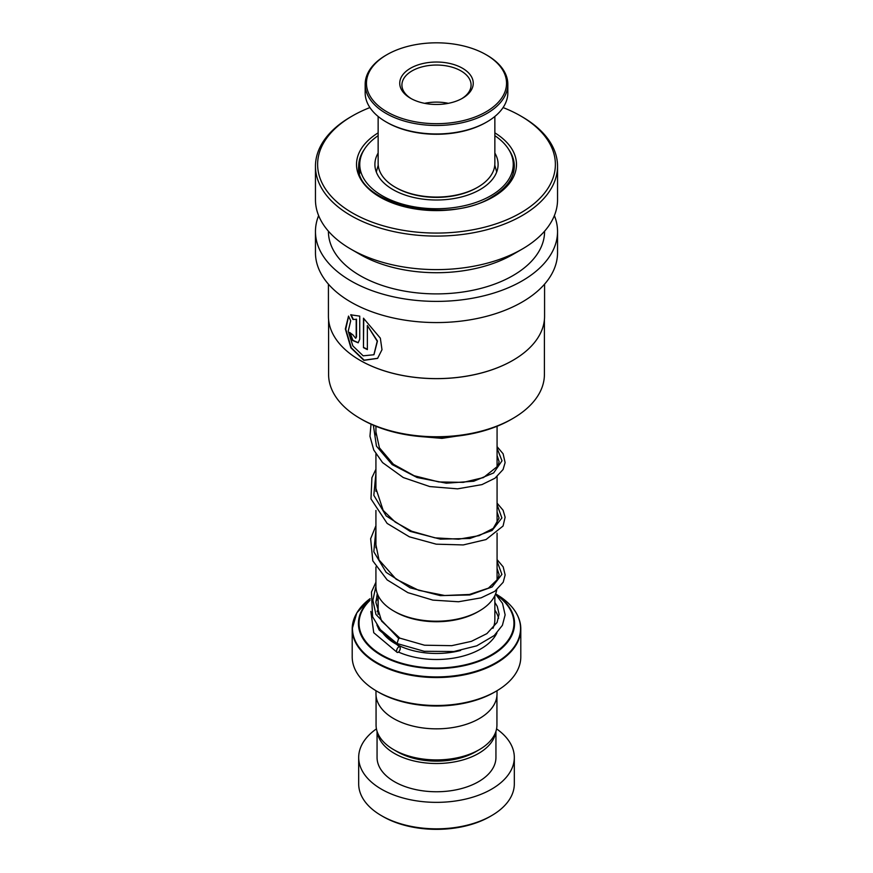 <?xml version="1.0" encoding="UTF-8"?>
<svg xmlns="http://www.w3.org/2000/svg" width="873" height="873" viewBox="0 0 873 873"><rect width="100%" height="100%" fill="white"/><g stroke="black" fill="none" stroke-linecap="round" stroke-linejoin="round"><path stroke-width="1.31" d="M496.933 695.77L496.933 725.027A60.433 34.887 180 0 1 479.233 749.7L475.632 751.784A55.337 31.952 180 0 1 397.368 751.784L393.767 749.7A60.433 34.887 180 0 1 376.067 725.027L376.067 695.77M479.233 749.7A60.433 34.887 180 0 1 393.767 749.7L397.368 751.784M479.332 610.969L477.804 611.853A58.415 33.72 180 0 1 395.196 611.853L393.668 610.969A60.575 34.975 0 0 0 479.332 610.969A60.575 34.975 0 0 0 496.748 589.821M516.98 614.406A84.299 48.67 180 0 1 520.799 628.887C520.417 615.29 512.124 603.68 495.929 594.077L495.929 594.077A84.048 48.528 0 0 1 495.929 662.705A84.048 48.528 0 0 1 377.071 662.705A84.048 48.528 0 0 1 370.087 598.66L356.817 612.857L352.201 628.887A84.299 48.67 180 0 1 356.02 614.406M496.104 691.252L494.576 692.136A82.138 47.426 180 0 1 378.424 692.136L376.896 691.252A84.299 48.67 0 0 0 496.104 691.252A84.299 48.67 0 0 0 520.799 656.834L520.799 628.887A84.299 48.67 180 0 1 468.757 673.858A84.299 48.67 180 0 1 376.896 663.305A84.299 48.67 180 0 1 352.201 628.887L352.201 656.834A84.299 48.67 0 0 0 376.896 691.252L378.424 692.136M497.021 690.718L497.021 693.893A60.521 34.942 180 0 1 459.656 726.183A60.521 34.942 180 0 1 393.701 718.61A60.521 34.942 180 0 1 375.979 693.893L375.979 690.718M375.925 566.959L375.925 586.241A60.575 34.975 0 0 0 393.668 610.969L395.196 611.853M491.521 815.677L489.993 816.561A75.656 43.683 180 0 1 383.007 816.561L381.479 815.677A77.817 44.927 0 0 0 491.521 815.677A77.817 44.927 0 0 0 514.317 783.91L514.317 757.437A77.817 44.927 0 0 0 496.573 728.879M377.245 731.88A59.44 34.32 0 0 0 394.465 753.464A59.44 34.32 0 0 0 457.081 761.387A59.44 34.32 0 0 0 495.755 731.88M377.06 731.334L377.06 757.437A59.44 34.32 0 0 0 394.465 781.706A59.44 34.32 0 0 0 459.253 789.137A59.44 34.32 0 0 0 495.94 757.437L495.94 731.334M376.427 728.879A77.817 44.927 0 0 0 358.683 757.437A77.817 44.927 0 0 0 381.479 789.203A77.817 44.927 0 0 0 466.28 798.937A77.817 44.927 0 0 0 514.317 757.437M358.683 757.437L358.683 783.91A77.817 44.927 0 0 0 381.479 815.677L383.007 816.561M378.14 153.048A61.601 35.564 0 0 0 374.899 164.43A61.601 35.564 0 0 0 382.789 181.846A61.601 35.564 0 0 0 452.083 198.848A61.601 35.564 0 0 0 498.101 164.43A61.601 35.564 0 0 0 494.86 153.048M378.14 135.675A76.737 44.305 0 0 0 359.763 164.43A76.737 44.305 0 0 0 369.585 186.124A76.737 44.305 0 0 0 455.913 207.294A76.737 44.305 0 0 0 513.237 164.43A76.737 44.305 0 0 0 503.415 142.746A76.737 44.305 0 0 0 494.86 135.675M477.771 187.204L476.854 187.728A57.061 32.945 180 0 1 457.594 195.05A57.061 32.945 180 0 1 396.146 187.728L395.229 187.204A58.36 33.698 0 0 0 458.074 194.679A58.36 33.698 0 0 0 477.771 187.204A58.36 33.698 0 0 0 494.86 163.371L494.86 116.458M462.384 120.823A70.036 40.431 0 0 0 486.021 54.661A70.036 40.431 0 0 0 410.616 45.68A70.036 40.431 0 0 0 386.979 54.661A70.036 40.431 0 0 0 377.998 105.48A70.036 40.431 0 0 0 462.384 120.823M486.021 54.661L486.938 55.185A71.335 41.184 180 0 1 507.835 84.31A71.335 41.184 180 0 1 462.865 122.569A71.335 41.184 180 0 1 365.165 84.31A71.335 41.184 180 0 1 386.062 55.185L386.979 54.661M486.938 121.904L486.021 122.427A70.036 40.431 180 0 1 462.384 131.408A70.036 40.431 180 0 1 386.979 122.427L386.062 121.904A71.335 41.184 0 0 0 462.865 131.048A71.335 41.184 0 0 0 486.938 121.904A71.335 41.184 0 0 0 507.835 92.778L507.835 84.31M450.086 102.959A36.742 21.214 180 0 1 410.517 98.256A36.742 21.214 180 0 1 422.914 63.533A36.742 21.214 180 0 1 467.197 71.586A36.742 21.214 180 0 1 462.483 98.256A36.742 21.214 180 0 1 450.086 102.959M461.697 98.693A34.582 19.97 0 0 0 471.082 85.019A34.582 19.97 0 0 0 423.721 66.457A34.582 19.97 0 0 0 401.918 85.019A34.582 19.97 0 0 0 411.303 98.693M378.14 116.458L378.14 163.371A58.36 33.698 0 0 0 395.229 187.204M365.165 84.31L365.165 92.778A71.335 41.184 0 0 0 386.062 121.904M448.384 103.33A34.582 19.97 0 0 0 424.616 103.33M544.403 319.747L544.403 374.452A107.903 62.299 180 0 1 512.8 418.505L511.272 419.389A105.742 61.045 180 0 1 361.728 419.389L360.2 418.505A107.903 62.299 180 0 1 328.597 374.452L328.597 319.747M511.272 419.389L512.8 418.505A107.903 62.299 180 0 1 360.2 418.505M544.577 284.151L544.577 316.212A108.077 62.398 180 0 1 512.92 360.331L512.8 360.407A107.903 62.299 180 0 1 360.2 360.407A107.903 62.299 180 0 1 360.134 360.374M512.8 360.407L512.92 360.331A108.077 62.398 180 0 1 360.08 360.331A108.077 62.398 180 0 1 328.423 316.212L328.423 284.151M348.523 316.091L345.348 328.979L350.87 347.792L363.866 360.353L377.583 358.388L381.992 349.702L380.344 338.167L363.463 318.198L363.463 347.64A108.077 62.398 180 0 0 367.358 349.593L367.358 325.509L377.223 341.201L373.884 354.754L363.168 355.824L352.845 345.904L348.218 331.194L350.706 320.795L348.523 316.091M352.987 319.474L356.195 319.311L356.195 337.065L355.649 338.255L352.823 334.806A108.077 62.398 180 0 1 349.647 332.449L352.572 340.459L358.137 342.794L359.741 339.237L359.741 316.135L350.695 314.804L352.987 319.474L356.195 319.311M554.377 215.62A121.041 69.884 180 0 1 557.541 231.498A121.041 69.884 180 0 1 522.087 280.92A121.041 69.884 180 0 1 390.176 296.067A121.041 69.884 180 0 1 315.459 231.498A121.041 69.884 180 0 1 318.623 215.62M557.541 231.498L557.541 252.679A121.041 69.884 180 0 1 522.087 302.091A121.041 69.884 180 0 1 390.176 317.248A121.041 69.884 180 0 1 315.459 252.679L315.459 231.498M503.077 107.565A118.881 68.64 180 0 1 520.57 115.902L522.098 116.786A121.041 69.884 180 0 1 557.541 166.197L557.541 199.731A121.041 69.884 180 0 1 522.098 249.143L512.92 254.447A108.077 62.398 180 0 1 360.08 254.447L350.902 249.143A121.041 69.884 180 0 1 315.459 199.731L315.459 166.197A121.041 69.884 180 0 1 350.902 116.786A121.041 69.884 180 0 1 350.913 116.786L352.441 115.902A118.881 68.64 180 0 1 352.441 115.902A118.881 68.64 180 0 1 369.923 107.565M544.577 231.203L544.577 231.498A108.077 62.398 180 0 1 512.92 275.617A108.077 62.398 180 0 1 395.142 289.149A108.077 62.398 180 0 1 328.423 231.498L328.423 231.203M512.92 254.447L522.098 249.143A121.041 69.884 180 0 1 522.087 249.143A121.041 69.884 180 0 1 350.902 249.143M557.541 166.197A121.041 69.884 180 0 1 522.087 215.62A121.041 69.884 180 0 1 390.176 230.767A121.041 69.884 180 0 1 315.459 166.197M520.57 115.902A118.881 68.64 180 0 1 520.559 212.968A118.881 68.64 180 0 1 352.441 212.968A118.881 68.64 180 0 1 352.43 115.902L350.902 116.786M356.511 319.147L356.511 336.902L355.802 338.157M350.051 332.755L352.932 340.339L358.29 342.696M351.044 314.651L353.314 319.311M348.6 316.255L345.741 329.23L351.317 347.825L364.15 360.167L377.693 358.29M363.757 318.394L363.463 347.64M367.358 349.276A107.641 62.147 180 0 1 363.757 347.454M373.993 354.667L377.463 341.016L367.358 325.509M495.526 594.087L502.51 603.352L505.14 614.876L502.39 625.33L494.238 635.544L476.756 645.834L453.895 651.52L424.18 651.291L397.04 643.521L398.655 638.458L399.932 638.196M398.426 652.12A3.023 1.495 113.7 0 0 400.118 649.272A3.023 1.495 113.7 0 0 399.681 646.893A3.023 1.495 113.7 0 0 398.426 647.177A3.023 1.495 113.7 0 0 396.724 650.025A3.023 1.495 113.7 0 0 397.16 652.393A3.023 1.495 113.7 0 0 398.426 652.12M494.86 595.604L494.86 619.775A58.36 33.698 180 0 1 492.939 628.353M460.638 650.45A58.36 33.698 180 0 1 395.229 643.597A58.36 33.698 180 0 1 381.37 630.83M377.18 611.602A62.681 36.186 180 0 1 378.14 610.096M495.548 594.033A78.068 45.069 180 0 1 489.666 656.518A78.068 45.069 180 0 1 381.294 655.383A78.068 45.069 180 0 1 369.956 599.937M369.923 600.449A77.457 44.719 0 0 0 381.73 654.925A77.457 44.719 0 0 0 488.476 656.452A77.457 44.719 0 0 0 496.431 594.982M494.86 610.096A62.681 36.186 180 0 1 498.592 618.335M496.901 632.98A62.681 36.186 180 0 1 398.481 652.076M377.551 594.295A77.457 44.719 0 0 0 377.005 594.666M508.773 149.545A77.817 44.927 180 0 1 514.317 166.197C514.142 177.852 506.7 188.11 491.968 196.982C447.26 226.063 354.296 202.962 358.683 166.197A77.817 44.927 180 0 1 364.227 149.545M494.86 132.86A79.978 46.171 180 0 1 493.049 197.08A79.978 46.171 180 0 1 380.879 197.614A79.978 46.171 180 0 1 378.14 132.86M398.655 638.458L375.936 614.406L372.869 600.297L375.925 586.176M497.075 561.186L501.899 574.412L492.11 586.951L469.914 594.95L440.363 595.626L410.168 587.835L386.161 572.372L373.819 551.758L375.925 529.704M497.075 504.714L501.899 517.94L492.099 530.468L469.914 538.477L440.363 539.143L410.168 531.362L386.172 515.899L373.819 495.286L375.925 473.231M497.075 448.231L502.008 460.813L493.649 472.926L473.733 481.241L446.343 483.195L417.141 477.531L392.119 464.567L376.459 446.147L373.349 425.184M497.075 426.264L497.075 467.764M497.075 476.614L497.075 524.236M497.075 533.087L497.075 580.72M496.693 172.003L494.784 165.15M378.216 165.15L376.307 172.003M375.925 426.264L375.925 434.852M375.925 454.004L375.925 491.313M375.925 510.476L375.925 547.797M378.14 595.604L378.14 614.363M513.237 164.43L513.237 173.454M359.763 164.43L359.763 173.454M399.867 638.152L381.588 621.063L375.892 602.446L377.3 593.64M497.075 568.443L499.094 574.532L498.123 578.843L488.411 588.151L469.434 594.469L444.717 595.506L418.724 590.323L396.124 579.214L379.002 559.909L375.925 544.872M497.075 511.971L499.094 518.104L493.223 528.405L479.102 535.64L458.631 539.208L434.983 537.844L411.74 531.242L395.24 522.109L383.192 510.421L375.925 488.433M497.075 455.488L499.094 461.577L498.123 465.876L483.478 477.575L463.268 482.365L438.792 481.94L414.129 475.73L393.363 464.218L379.417 447.816L375.925 431.906M399.801 638.119L424.518 645.212L451.745 645.671L471.376 641.36L486.894 633.623L497.053 622.471L499.094 614.188L497.272 606.397L494.86 602.414M378.14 609.179L377.158 611.515M376.896 624.959L379.177 630.033L399.681 646.893M378.14 598.452L375.936 601.181M370.85 611.373L373.731 632.696L397.16 652.393M396.909 643.445L380.388 629.695L372.575 616.72L371.451 592.069L375.925 582.204M497.075 559.593L503.186 566.893L505.14 574.947L503.197 582.247L494.805 591.294L481.078 597.852L458.5 601.759L432.844 600.111L407.866 592.647L387.165 579.912L372.804 560.859L370.643 538.728L375.925 525.732M497.075 503.121L503.099 510.269L505.118 517.209L503.066 526.015L486.032 539.558L463.247 544.938L436.216 544.174L409.372 536.819L387.143 523.418L370.981 498.92L371.898 477.738L375.925 469.248M497.075 446.638L503.11 453.796L505.118 462.614L503.055 469.554L494.969 478.218L481.951 484.613L457.583 488.847L429.767 486.567L403.271 477.542L382.549 462.57L373.753 450.01L369.956 436.238L371.025 424.158M418.745 436.402L441.913 438.377L470.492 434.034"/></g></svg>
